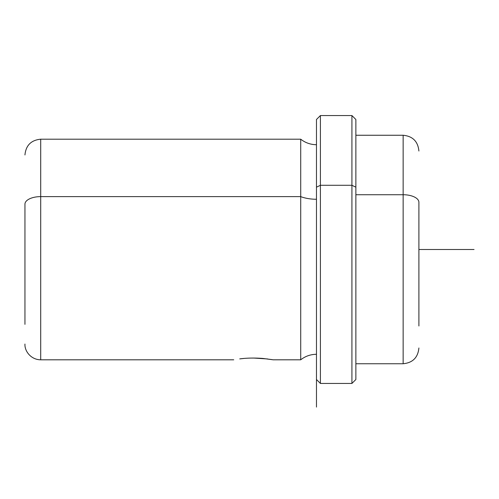 <?xml version="1.0" encoding="UTF-8"?>
<svg xmlns="http://www.w3.org/2000/svg" width="499" height="499" viewBox="0 0 499 499"><rect width="100%" height="100%" fill="white"/><g stroke="black" fill="none" stroke-linecap="round" stroke-linejoin="round"><path stroke-width="0.75" d="M243.999 358.444L239.745 358.893C246.768 357.964 254.484 357.814 262.886 358.444L272.217 359.642M267.67 358.962L253.442 358.039L267.664 358.962M24.95 204.172L24.95 324.35L24.95 204.172A15.756 7.554 0 0 1 40.706 196.618A15.756 7.554 180 0 0 24.95 204.172M316.472 144.71C310.596 144.654 305.344 142.814 300.716 139.196L300.716 196.618L300.716 139.196L40.706 139.196L40.706 359.804L40.706 139.196C31.138 140.132 25.886 145.384 24.95 154.952M300.716 196.618L40.706 196.618L300.716 196.618A25.268 12.113 180 0 0 316.472 199.263A25.268 12.113 0 0 1 300.716 196.618L300.716 359.804L300.716 196.618M316.472 187.175L316.472 119.498L320.408 115.556L351.926 115.556L355.868 119.498L355.868 187.175L351.926 185.285L355.868 187.175L355.868 379.502L351.926 383.444L351.926 115.556L351.926 185.285L320.408 185.285L351.926 185.285L351.926 383.444L320.408 383.444L320.408 115.556L320.408 185.285L316.472 187.175L320.408 185.285L320.408 383.444L316.472 379.502L316.472 187.175L316.472 354.29C310.596 354.346 305.344 356.186 300.716 359.804L273.134 359.804L262.886 358.444M418.898 347.984C417.962 357.558 412.71 362.81 403.142 363.746L403.142 135.254L403.142 194.729L355.868 194.729L403.142 194.729L403.142 363.746L355.868 363.746L355.868 187.175M403.142 194.729A15.756 7.554 0 0 1 418.898 202.282L418.898 325.978L418.898 202.282A15.756 7.554 180 0 0 403.142 194.729M316.472 119.498L316.472 407.078M418.898 249.5L474.05 249.5M233.744 359.804L40.706 359.804C31.131 359.767 24.52 351.29 24.95 344.048M418.898 151.016C417.962 141.442 412.71 136.19 403.142 135.254L355.868 135.254"/></g></svg>
